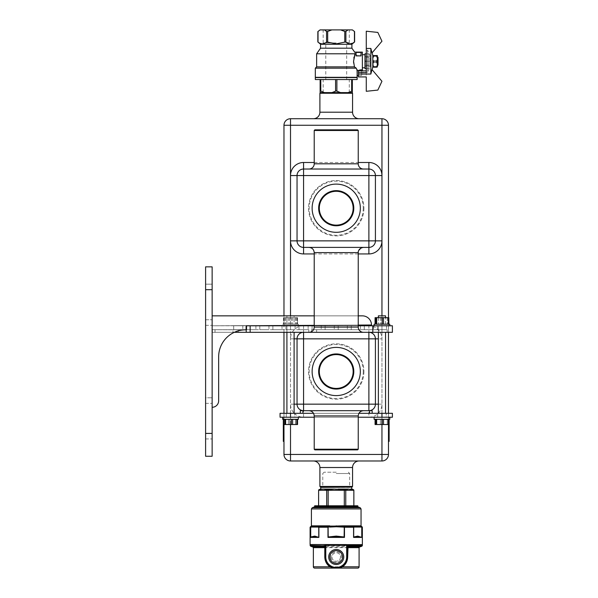 <?xml version="1.0" encoding="UTF-8"?>
<svg xmlns="http://www.w3.org/2000/svg" width="598" height="598" viewBox="0 0 598 598"><rect width="100%" height="100%" fill="white"/><g stroke="black" fill="none" stroke-linecap="round" stroke-linejoin="round"><path stroke-width="0.45" stroke-dasharray="2.99 2.24" d="M318.659 371.5A17.566 17.566 0 0 0 336.233 389.074A17.566 17.566 0 0 0 353.799 371.5A17.566 17.566 0 0 0 336.233 353.934A17.566 17.566 0 0 0 318.659 371.5A17.566 17.566 0 0 0 336.233 389.074A17.566 17.566 0 0 0 353.799 371.5A17.566 17.566 0 0 0 336.233 353.934M294.104 338.842L290.508 338.842A13.066 13.066 0 0 1 303.575 325.783L368.891 325.783L368.891 332.309L303.575 332.309A6.533 6.533 0 0 0 297.042 338.842L297.042 404.158A6.533 6.533 0 0 0 303.575 410.691L368.891 410.691L368.891 417.225A13.066 13.066 0 0 0 378.22 413.3M336.233 410.691L308.994 410.691L336.233 410.691M358.239 449.225L314.219 449.225L358.239 449.225L357.589 449.875L314.869 449.875L357.589 449.875L314.869 449.875L314.219 449.225L358.239 449.225L358.239 415.916L314.219 415.916L358.239 415.916C358.553 412.74 360.295 410.998 363.464 410.691M314.219 449.225L314.219 415.916L358.239 415.916M375.417 404.158A6.533 6.533 0 0 1 368.891 410.691A6.533 6.533 0 0 0 375.417 404.158L375.417 338.842A6.533 6.533 0 0 0 368.891 332.309L233.033 332.309L233.033 329.7L303.575 329.7L233.033 329.7L233.033 332.309L308.8 332.309L233.033 332.309L308.8 332.309L303.575 332.309L303.575 329.7L308.8 329.7L238.258 329.7L308.8 329.7L303.575 329.7L303.575 332.309A6.533 6.533 0 0 0 297.042 338.842M363.464 332.309L308.994 332.309L363.464 332.309A5.225 5.225 0 0 1 358.239 327.084L358.239 252.625L314.219 252.625L358.239 252.625L360.773 248.148L362.851 247.437M308.994 332.309A5.225 5.225 0 0 0 314.219 327.084L314.219 252.625L358.239 252.625M303.575 247.4A6.533 6.533 0 0 1 297.042 240.867L297.042 175.55A6.533 6.533 0 0 1 303.575 169.025L368.891 169.025A6.533 6.533 0 0 1 375.417 175.55L375.417 240.867A6.533 6.533 0 0 1 368.891 247.4L303.575 247.4M336.233 247.4L308.994 247.4L336.233 247.4M353.799 208.209A17.566 17.566 0 0 0 336.233 190.642A17.566 17.566 0 0 0 318.659 208.209A17.566 17.566 0 0 0 336.233 225.782A17.566 17.566 0 0 0 353.799 208.209A17.566 17.566 0 0 1 336.233 225.782A17.566 17.566 0 0 1 318.659 208.209M363.464 169.025L308.994 169.025L363.464 169.025M283.975 424.535L283.975 413.3M283.975 332.309L283.975 315.849M283.975 125.259L283.975 454.45L290.508 454.45L290.508 125.259L283.975 125.259A6.533 6.533 0 0 1 290.508 118.725L381.95 118.725A6.533 6.533 0 0 1 388.483 125.259L388.483 454.45A6.533 6.533 0 0 1 381.95 460.983L381.95 454.45L290.508 454.45L290.508 460.983L381.95 460.983A6.533 6.533 0 0 0 388.483 454.45L381.95 454.45L381.95 118.725A6.533 6.533 0 0 1 388.483 125.259L290.508 125.259L290.508 118.725A6.533 6.533 0 0 0 283.975 125.259M283.975 441.391L283.325 441.391L283.325 417.875L283.975 417.875L283.975 441.391L283.975 417.875L283.325 417.875L283.325 419.31M283.325 435.949L283.587 431.009L283.325 435.949M283.325 432.646L283.587 433.348L283.325 432.646M283.325 425.111L283.325 431.173L283.325 425.111M283.325 428.669L283.325 421.635L283.325 428.669M313.367 460.983L359.092 460.983L313.367 460.983M352.558 486.458L319.9 486.458M320.55 487.108L351.908 487.108M388.483 317.68L388.483 332.309M388.483 413.3L388.483 424.535M389.134 419.31L389.134 429.521L389.134 421.635L389.134 428.669L389.134 421.792L388.483 421.792L388.483 437.467L388.483 417.875L388.827 421.792M388.483 441.391L388.483 437.467L388.483 441.391L389.134 441.391L389.134 437.467L388.483 437.467M389.134 423.377L389.134 437.467M389.134 421.792L389.134 429.618M389.134 431.009L388.872 435.949L389.134 431.009M388.872 435.157L389.134 432.72L389.134 435.165M389.134 430.777L389.134 434.028L388.872 430.777M389.134 433.348L388.872 432.646L388.872 433.356M389.134 417.875L388.483 417.875L389.134 417.875M388.872 429.618L389.134 428.303M388.872 428.205L389.134 430.411M388.872 430.545L389.134 431.173M388.872 431.173L389.134 422.659M388.872 422.659L388.872 421.635L389.134 423.13M388.872 423.13L388.872 427.989L388.872 421.635L388.872 425.238L389.134 423.855M388.872 423.063L388.872 429.521L389.134 423.063M388.872 423.855L388.872 423.377M388.872 428.908L388.872 426.912L389.134 428.923M388.872 428.99L388.872 424.662L388.872 428.99M359.092 118.725L313.367 118.725L359.092 118.725M319.9 93.258L352.558 93.258M320.55 92.6L351.908 92.6L320.55 92.6M363.92 208.209A27.695 27.695 0 0 1 336.233 235.904A27.695 27.695 0 0 1 308.538 208.209A27.695 27.695 0 0 1 336.233 180.521A27.695 27.695 0 0 1 363.92 208.209A27.695 27.695 0 0 0 336.233 180.521A27.695 27.695 0 0 0 308.538 208.209A27.695 27.695 0 0 0 336.233 235.904A27.695 27.695 0 0 0 363.92 208.209M363.92 371.5A27.695 27.695 0 0 1 336.233 399.195A27.695 27.695 0 0 1 308.538 371.5A27.695 27.695 0 0 1 336.233 343.805A27.695 27.695 0 0 1 363.92 371.5A27.695 27.695 0 0 0 336.233 343.805A27.695 27.695 0 0 0 308.538 371.5A27.695 27.695 0 0 0 336.233 399.195A27.695 27.695 0 0 0 363.92 371.5M363.27 208.209A27.037 27.037 0 0 1 336.233 235.253A27.037 27.037 0 0 1 309.188 208.209A27.037 27.037 0 0 1 336.233 181.172A27.037 27.037 0 0 1 363.27 208.209M363.27 371.5A27.037 27.037 0 0 1 336.233 398.545A27.037 27.037 0 0 1 309.188 371.5A27.037 27.037 0 0 1 336.233 344.463A27.037 27.037 0 0 1 363.27 371.5M290.508 460.983A6.533 6.533 0 0 1 283.975 454.45A6.533 6.533 0 0 0 290.508 460.983M283.325 426.396L283.587 427.989L283.587 423.167L283.587 426.426M283.325 428.624L283.587 426.912L283.587 428.617M314.219 130.484L314.219 163.8L358.239 163.8L314.219 163.8L358.239 163.8L358.239 130.484L314.219 130.484L358.239 130.484L357.589 129.833L314.869 129.833L357.589 129.833L314.869 129.833L314.219 130.484L358.239 130.484M388.827 424.535L388.827 419.31L388.82 424.535L375.073 424.535L388.827 424.535L375.073 424.535L375.073 419.31L388.827 419.31L375.073 419.31M297.52 419.31L297.52 424.535L283.467 424.535L297.55 424.535L283.467 424.535L283.467 419.31L297.55 419.31L283.467 419.31M282.675 417.225L282.675 419.31L298.35 419.31L282.675 419.31L298.35 419.31L298.35 417.225L282.675 417.225L298.35 417.225M374.116 417.225L374.116 419.31L389.791 419.31L374.116 419.31L389.791 419.31L389.791 417.225L374.116 417.225L389.791 417.225M377.704 417.225L377.704 413.3L386.196 413.3L377.704 413.3L386.196 413.3L377.704 413.3L377.704 417.225L386.196 417.225L386.196 413.3L386.196 417.225L377.704 417.225M286.263 417.225L286.263 413.3L294.754 413.3L286.263 413.3L294.754 413.3L286.263 413.3L286.263 417.225L294.754 417.225L294.754 413.3L294.754 417.225L286.263 417.225M290.508 417.225L280.058 417.225L280.058 413.3L392.4 413.3L290.508 413.3L392.4 413.3L392.4 417.225L280.058 417.225L290.508 417.225L290.508 413.3M372.15 413.3L372.15 410.691L372.15 413.3L372.15 410.691L369.542 410.691L369.542 413.3L302.917 413.3L372.15 413.3L300.308 413.3L372.15 413.3L369.542 413.3L369.542 410.691L300.308 410.691L300.308 413.3L302.917 413.3L300.308 413.3L300.308 410.691L372.15 410.691L300.308 410.691L300.308 413.3M286.913 315.849L294.104 315.849L294.104 324.213L286.913 324.213L294.104 324.213L286.913 324.213L294.104 324.213L294.104 315.849L286.913 315.849L286.913 324.213L286.913 315.849L294.104 315.849L286.913 315.849M286.913 332.309L286.913 325.783L294.104 325.783L286.913 325.783L294.104 325.783L286.913 325.783L286.913 413.3L294.104 413.3L286.913 413.3M294.104 332.309L294.104 413.3M298.35 325.454L298.35 324.213L282.675 324.213L298.35 324.213L282.675 324.213L298.35 324.213L298.35 325.783L282.675 325.783L298.35 325.783M378.362 317.68L378.362 324.213L378.362 315.849L385.546 315.849L378.362 315.849L385.546 315.849L385.546 324.213L378.362 324.213L385.546 324.213L378.362 324.213L385.546 324.213L385.546 317.68M378.362 332.309L378.362 325.783L385.546 325.783L378.362 325.783L385.546 325.783L378.362 325.783L378.362 413.3L385.546 413.3L378.362 413.3M385.546 332.309L385.546 413.3M374.116 325.783L374.116 324.213L389.791 324.213L374.116 324.213L389.791 324.213L389.791 325.783L374.116 325.783L389.791 325.783M316.634 329.7L387.175 329.7L311.409 329.7L387.175 329.7L316.634 329.7L316.634 332.309L311.409 332.309L311.409 329.7L311.409 332.309L387.175 332.309L316.634 332.309L316.634 329.7M386.525 325.783L386.525 329.7L377.375 329.7L386.525 329.7L377.375 329.7L386.525 329.7L386.525 325.783L377.375 325.783L377.375 329.7L377.375 325.783L386.525 325.783M242.825 325.783L242.825 329.7L233.683 329.7L242.825 329.7L233.683 329.7L242.825 329.7L242.825 325.783L233.683 325.783L233.683 329.7L233.683 325.783L242.825 325.783M255.892 325.783L255.892 329.7L246.75 329.7L255.892 329.7L246.75 329.7L255.892 329.7L255.892 325.783L246.75 325.783L246.75 329.7L246.75 325.783L255.892 325.783M268.958 325.783L268.958 329.7L259.809 329.7L268.958 329.7L259.809 329.7L268.958 329.7L268.958 325.783L259.809 325.783L259.809 329.7L259.809 325.783L268.958 325.783M282.017 325.783L282.017 329.7L272.875 329.7L282.017 329.7L272.875 329.7L282.017 329.7L282.017 325.783L272.875 325.783L272.875 329.7L272.875 325.783L282.017 325.783M295.083 325.783L295.083 329.7L285.934 329.7L295.083 329.7L285.934 329.7L295.083 329.7L295.083 325.783L285.934 325.783L285.934 329.7L285.934 325.783L295.083 325.783M308.142 325.783L308.142 329.7L299 329.7L308.142 329.7L299 329.7L308.142 329.7L308.142 325.783L299 325.783L299 329.7L299 325.783L308.142 325.783M321.208 325.783L321.208 329.7L312.066 329.7L321.208 329.7L312.066 329.7L321.208 329.7L321.208 325.783L312.066 325.783L312.066 329.7L312.066 325.783L321.208 325.783M334.267 325.783L334.267 329.7L325.125 329.7L334.267 329.7L325.125 329.7L334.267 329.7L334.267 325.783L325.125 325.783L325.125 329.7L325.125 325.783L334.267 325.783M347.333 325.783L347.333 329.7L338.191 329.7L347.333 329.7L338.191 329.7L347.333 329.7L347.333 325.783L338.191 325.783L338.191 329.7L338.191 325.783L347.333 325.783M360.4 325.783L360.4 329.7L351.25 329.7L360.4 329.7L351.25 329.7L360.4 329.7L360.4 325.783L351.25 325.783L351.25 329.7L351.25 325.783L360.4 325.783M373.458 325.783L373.458 329.7L364.317 329.7L373.458 329.7L364.317 329.7L373.458 329.7L373.458 325.783L364.317 325.783L364.317 329.7L364.317 325.783L373.458 325.783M205.6 433.408L205.6 266.85L212.133 266.85L212.133 456.267L212.133 397.812L212.133 456.267L205.6 456.267L205.6 284.162L212.133 284.162L205.6 284.162L205.6 289.709L205.6 266.85L205.6 438.954L205.6 397.812L212.133 397.812L205.6 397.812L205.6 438.954L205.6 397.812L205.6 433.408L212.133 433.408M212.133 329.7L212.133 407.29A6.533 6.533 0 0 0 218.659 400.765L218.659 356.782A26.955 26.955 0 0 1 245.614 329.827L212.133 329.7L246.092 329.827L246.092 325.783L371.5 324.998A9.142 9.142 0 0 0 362.358 315.849L212.133 315.849L212.133 407.29A6.533 6.533 0 0 0 218.659 400.765L218.659 356.782L218.659 400.765A6.533 6.533 0 0 1 212.133 407.29L212.133 315.849L362.358 315.849L212.133 315.849L212.133 325.783L371.5 324.998A9.142 9.142 0 0 0 362.358 315.849A9.142 9.142 0 0 1 371.5 324.998L246.092 325.783L246.092 329.7L212.133 329.7L246.226 329.7L212.395 329.7L246.226 329.7L246.226 325.783L212.133 325.783L212.133 315.849L212.133 407.29A6.533 6.533 0 0 0 218.659 400.765A6.533 6.533 0 0 1 212.133 407.29L212.133 329.7M246.092 329.7L246.092 325.783L246.092 329.827L246.092 325.783L371.5 324.998A9.142 9.142 0 0 0 362.358 315.849L212.133 315.849L362.358 315.849A9.142 9.142 0 0 1 371.5 324.998L212.133 325.783L371.5 324.998A9.142 9.142 0 0 0 362.358 315.849A9.142 9.142 0 0 1 371.5 324.998L246.092 325.783L246.092 329.827L245.614 329.827A26.955 26.955 0 0 0 234.319 332.309A26.955 26.955 0 0 1 245.614 329.827A26.955 26.955 0 0 0 218.659 356.782A26.955 26.955 0 0 1 245.614 329.827L246.092 329.827L245.614 329.827A26.955 26.955 0 0 0 234.319 332.309L212.395 332.309L246.226 332.309L246.226 325.783L246.226 332.309L250.143 332.309L246.226 332.309L246.226 325.783L246.226 332.309L212.395 332.309L212.395 329.7L215.003 329.7L212.395 329.7L212.395 332.309L246.226 332.309L246.226 325.783L250.143 325.783L246.226 325.783L246.226 332.309L392.4 332.309L372.808 332.309L392.4 332.309L392.4 325.783L250.143 325.783L392.4 325.783L392.4 332.309L392.4 325.783L372.808 325.783L372.808 332.309M314.219 315.849L358.239 315.849M388.82 324.213L388.82 317.68L388.827 324.213L375.073 324.213L388.827 324.213L375.073 324.213L388.827 324.213L388.82 317.68L375.073 317.68L388.827 317.68L375.088 317.68L375.088 324.213M297.55 317.68L283.467 317.68L297.55 317.68L297.55 324.213L283.467 324.213L297.55 324.213L283.467 324.213L297.55 324.213L297.55 317.68L283.467 317.68L297.55 317.68M313.516 413.3L358.942 413.3M314.219 417.225L358.239 417.225M302.917 413.3L302.917 410.691L302.917 413.3L302.917 410.691L369.542 410.691L369.542 413.3M212.133 407.29A6.533 6.533 0 0 0 218.659 400.765L218.659 356.782L218.659 400.765A6.533 6.533 0 0 1 212.133 407.29L212.133 315.849M314.219 325.357L358.239 325.08M212.133 289.709L212.133 325.312L212.133 289.709L205.6 289.709M205.6 319.758L205.6 325.312L205.6 319.758L212.133 319.758L205.6 319.758M358.239 325.783L314.219 325.783M246.226 325.783L372.808 325.783M246.226 332.309L246.226 329.7M381.95 332.309L387.175 332.309L381.95 332.309L381.95 329.7L381.95 332.309M212.395 332.309L212.395 329.7L212.395 332.309M246.092 325.783L246.092 329.827L245.614 329.827A26.955 26.955 0 0 0 218.659 356.782M336.233 472.218L324.079 472.218L336.233 472.218M336.233 473.526L349.688 473.526L336.233 473.526M336.233 487.108L320.947 487.108L336.233 487.108M320.685 487.37L351.774 487.37M331.299 568.1L341.159 568.1M342.564 557A6.339 6.339 0 0 1 336.233 563.331A6.339 6.339 0 0 1 329.894 557A6.339 6.339 0 0 1 336.233 550.661A6.339 6.339 0 0 1 342.564 557M340.479 557A4.246 4.246 0 0 1 336.233 561.245A4.246 4.246 0 0 1 331.987 557A4.246 4.246 0 0 1 336.233 552.754A4.246 4.246 0 0 1 340.479 557A4.246 4.246 0 0 1 336.233 561.245A4.246 4.246 0 0 1 331.987 557A4.246 4.246 0 0 1 336.233 552.754A4.246 4.246 0 0 1 340.479 557M311.409 544.584L361.05 544.584M310.1 544.531L362.358 544.531M314.675 505.788L357.783 505.788M351.318 489.164L351.774 489.067M350.54 489.067L350.107 489.231M349.695 489.276L349.239 489.231M338.132 489.067L348.641 489.067L345.547 489.74L338.132 489.067L326.919 489.74L323.817 489.067L334.334 489.067M357.724 525.844L360.317 526.218L353.762 525.844L354.068 526.457L353.283 526.614A0.65 0.434 -90 0 1 353.568 527.234L357.724 526.285L360.975 527.07L354.472 527.07M336.233 525.844L342.691 526.218L329.782 525.844L329.67 526.457L328.108 526.614L327.973 537.4L336.233 536.75L344.485 537.4L336.233 536.092L327.973 537.4L344.485 537.4L344.485 527.234L353.568 527.234L353.844 537.198A0.65 0.411 28.3 0 1 353.695 536.997L353.568 537.4L361.827 537.4L357.724 536.092L353.695 536.997L353.695 527.234A0.65 0.561 77 0 0 353.283 526.614L336.233 526.285L336.233 526.763L329.73 527.07L329.715 526.689L336.233 526.285L329.767 526.218M347.049 545.077L347.333 557M310.1 544.643L362.358 544.643M328.362 537.198L328.108 526.614L318.099 526.689L314.735 526.285L314.735 525.844L318.697 525.844L318.599 526.218L314.735 526.285L314.735 526.763L311.483 527.07L314.735 526.285L312.141 526.218L311.58 526.689M320.76 489.231L318.839 489.74L318.614 490.285L326.695 490.285L326.695 505.788L328.153 505.788L318.614 505.788L318.614 490.285M320.685 489.067L323.817 489.067M353.62 489.74L353.867 490.263M345.764 505.788L344.306 505.788L345.764 505.788L345.764 490.285L353.844 490.285L353.867 505.788L345.764 505.788L353.844 505.788M318.614 505.788L326.695 505.788M326.695 490.285L344.306 490.285L344.306 505.788L328.153 505.788L328.153 490.285M344.306 490.285L345.764 490.285M331.18 566.882L336.233 568.1L341.279 566.882M342.37 566.246L346.99 559.75M326.052 544.643L325.125 545.832L325.125 557M312.141 526.218L314.735 525.844M361.925 526.614L360.878 526.689M328.153 505.788L344.306 505.788M344.291 489.74L344.328 490.263M345.749 490.263L345.547 489.74M328.167 489.74L328.13 490.263M326.919 489.74L326.71 490.263M360.975 527.07L362.358 527.234M318.099 526.689L318.764 527.234L329.73 527.07M342.744 526.689L342.729 527.07L336.233 526.763M342.729 527.07L344.284 527.234L344.097 537.198M310.1 527.234L311.483 527.07M317.986 527.07L314.735 526.763M310.751 537.198A0.65 0.411 28.3 0 0 310.706 536.997L310.706 527.234A0.65 0.561 77 0 1 311.057 526.614A0.65 0.643 90 0 0 310.631 527.234L310.631 537.4L318.891 537.4L318.891 527.234A0.65 0.434 -90 0 1 319.183 526.614A0.65 0.561 -77 0 0 318.764 527.234L318.764 536.997A0.65 0.411 151.7 0 1 318.614 537.198L314.735 536.092L310.631 537.4L314.167 536.75M358.292 536.75L361.827 537.4L361.827 527.234A0.65 0.643 -90 0 0 361.401 526.614A0.65 0.561 -77 0 1 361.753 527.234L361.753 536.997A0.65 0.411 151.7 0 0 361.708 537.198M318.599 526.218L329.715 526.689M342.691 526.218L354.36 526.689M360.317 526.218L361.476 526.457M357.724 526.763L357.724 526.285L353.859 526.218M344.351 526.614L344.485 527.234L344.351 526.614M358.434 70.87L358.434 76.925L366.275 76.925L366.275 72.358L358.434 72.358M366.275 72.567L366.275 61.25L366.275 72.358L367.583 72.358L367.583 61.25L367.583 72.358L370.192 66.49L370.192 65.421L370.192 66.49M370.192 61.915L370.192 65.421L370.192 61.915M372.808 55.502L372.808 66.998M366.275 48.453L370.85 48.453L370.85 74.047L366.275 74.047L366.275 31.208L377.839 32.419L381.95 41.225L372.008 52.923M364.967 61.25L364.967 65.167L364.967 61.25L370.042 61.25L370.192 60.592L370.042 61.25L364.967 61.25L364.967 66.079L364.967 54.717L364.967 67.783L364.967 61.25M366.275 61.25L366.275 50.15L366.275 61.25M370.85 74.047L372.008 69.585L381.95 81.283L377.839 90.081L366.275 91.3L366.275 74.047M367.583 61.25L367.583 50.15L367.583 61.25M370.192 60.592L370.042 56.421L370.192 60.592M370.192 56.421L370.192 56.018L370.192 56.421M372.808 61.25L372.808 65.167L372.808 57.333L372.808 61.25L372.808 58.567L373.615 60.533L372.808 62.775L372.808 61.25M370.042 66.079L364.967 66.079L370.042 66.079M370.042 56.421L364.967 56.421L370.042 56.421M353.665 63.171L354.45 66.871L316.634 66.871M316.634 53.783L355.1 53.783C354.479 51.563 354.479 51.563 355.1 53.783M354.577 55.225L354.068 57.019M353.859 58.013L353.56 61.25M362.358 52.108L362.358 70.392M320.55 48.191L351.908 48.191M361.738 70.392L361.738 69.51L356.759 69.51L356.259 68.172L315.325 68.172M357.133 77.321L315.325 77.321M356.759 69.51L357.133 75.565M320.55 44.267L351.908 44.267M315.325 77.583L357.133 77.583M327.689 42.114L336.233 43.871L344.769 42.114L344.769 31.44L340.598 29.9L331.86 29.9L327.689 31.44L327.689 42.114L326.56 42.114L326.56 31.44L324.475 29.9L320.109 29.9L318.024 31.44L318.024 42.114C320.864 44.416 323.705 44.416 326.56 42.114M354.435 42.114L354.435 31.44L352.349 29.9L347.984 29.9L345.898 31.44L345.898 42.114L344.769 42.114M345.898 42.114L352.342 43.392M357.133 79.541L315.325 79.541M378.033 57.333L378.033 65.167M368.891 61.25L368.891 65.167L368.891 61.25M336.233 29.9L323.167 29.9L336.233 29.9M336.233 42.966L323.167 42.966L336.233 42.966M336.233 92.6L323.167 92.6L336.233 92.6M362.358 61.25L362.358 67.783L362.358 61.25M356.759 75.565L361.738 75.565L361.738 69.51M358.434 75.565L361.738 75.565L361.738 70.87M336.233 77.321L316.634 77.321L336.233 77.321M336.233 44.267L320.618 44.267L336.233 44.267M364.967 61.198L364.967 68.591L368.891 68.591L368.891 61.198L364.967 61.198L364.967 53.805L368.891 53.805L366.275 53.805M366.275 68.591L368.891 68.591L368.891 53.805L368.891 61.198L366.275 61.198M344.769 31.44L345.898 31.44M326.56 31.44L327.689 31.44M324.475 29.9L331.86 29.9M319.556 29.9L320.109 29.9M352.349 29.9L352.91 29.9M340.598 29.9L347.984 29.9M320.79 79.541L335.575 79.541L320.132 79.541L320.79 79.541L320.79 91.06L324.4 92.6L331.965 92.6L335.575 91.06L335.575 79.541M336.883 79.541L352.327 79.541L336.883 79.541L336.883 91.06L340.494 92.6L348.058 92.6L351.669 91.06L351.669 79.541M324.4 92.6L320.132 92.6L320.132 79.541M352.327 79.541L352.327 92.6L348.058 92.6M340.494 92.6L331.965 92.6M320.79 91.06L320.132 91.06M336.883 91.06L335.575 91.06M336.233 79.541L349.292 79.541L336.233 79.541M377.375 61.25L377.375 65.167L377.375 61.25M373.615 55.315L372.808 58.567M372.808 62.775L373.615 66.468L372.808 66.737L372.808 64.225M372.808 66.737L372.808 57.288M377.375 66.916L377.375 55.592M377.375 62.775L376.568 60.533L377.375 58.567M377.375 66.737L376.568 66.468L377.375 64.225M377.375 57.288L376.568 55.315M373.615 60.533L376.568 60.533M373.615 66.468L376.568 66.468M358.239 327.084L314.219 327.084M294.246 413.3A13.066 13.066 0 0 0 303.575 417.225L303.575 410.691A6.533 6.533 0 0 1 297.042 404.158M303.575 325.783L303.575 332.309M358.239 253.933L314.219 253.933M290.508 315.849L290.508 404.158A13.066 13.066 0 0 0 294.104 413.158M381.95 315.849L381.95 338.842A13.066 13.066 0 0 0 368.891 325.783M297.042 175.55A6.533 6.533 0 0 1 303.575 169.025M314.219 162.492L358.239 162.492M290.508 424.535L290.508 404.158L294.104 404.158M378.362 413.158A13.066 13.066 0 0 0 381.95 404.158L381.95 424.535M368.891 417.225L303.575 417.225M368.891 332.309A6.533 6.533 0 0 1 375.417 338.842M375.417 240.867A6.533 6.533 0 0 1 368.891 247.4M368.891 169.025A6.533 6.533 0 0 1 375.417 175.55M378.362 404.158L381.95 404.158L381.95 338.842L378.362 338.842M283.975 437.467L283.325 437.467M319.9 467.516L352.558 467.516M352.558 112.2L319.9 112.2M375.589 424.535L375.589 419.31L375.589 424.535M283.901 424.535L283.901 419.31L283.901 424.535M381.95 417.225L381.95 413.3M283.497 424.535L283.497 419.31M288.386 424.535L288.386 419.31L288.386 424.535M289.664 424.535L289.664 419.31L289.664 424.535M295.405 424.535L295.405 419.31L295.405 424.535M296.272 424.535L296.272 419.31L296.272 424.535M297.116 424.535L297.116 419.31M292.631 424.535L292.631 419.31M291.353 424.535L291.353 419.31M285.62 424.535L285.62 419.31M284.745 424.535L284.745 419.31M380.38 424.535L380.38 419.31L380.38 424.535M381.674 424.535L381.674 419.31L381.674 424.535M387.25 424.535L387.25 419.31L387.25 424.535M388.042 424.535L388.042 419.31L388.042 424.535M388.311 424.535L388.311 419.31M383.52 424.535L383.52 419.31M382.227 424.535L382.227 419.31M376.658 424.535L376.658 419.31M375.858 424.535L375.858 419.31M375.088 424.535L375.088 419.31M238.258 332.309L238.258 329.7L238.258 332.309M205.6 403.358L212.133 403.358L205.6 403.358M250.143 325.783L250.143 332.309M215.003 332.309L215.003 329.7L215.003 332.309M380.38 317.68L380.38 324.213L380.38 317.68M381.674 317.68L381.674 324.213L381.674 317.68M375.589 317.68L375.589 324.213L375.589 317.68M375.858 317.68L375.858 324.213M376.658 317.68L376.658 324.213M382.227 317.68L382.227 324.213M383.52 317.68L383.52 324.213M388.311 317.68L388.311 324.213M388.042 317.68L388.042 324.213L388.042 317.68M387.25 317.68L387.25 324.213L387.25 317.68M297.52 317.68L297.52 324.213L297.52 317.68M285.62 317.68L285.62 324.213L285.62 317.68M284.745 317.68L284.745 324.213L284.745 317.68M291.353 317.68L291.353 324.213L291.353 317.68M292.631 317.68L292.631 324.213L292.631 317.68M297.116 317.68L297.116 324.213L297.116 317.68M296.272 317.68L296.272 324.213L296.272 317.68M295.405 317.68L295.405 324.213L295.405 317.68M289.664 317.68L289.664 324.213L289.664 317.68M288.386 317.68L288.386 324.213L288.386 317.68M283.901 317.68L283.901 324.213L283.901 317.68M283.497 317.68L283.497 324.213L283.497 317.68M357.783 506.379L314.675 506.379M314.249 506.992L358.217 506.992M311.409 508.935L361.05 508.935M360.19 507.709L312.268 507.709M359.518 547.043L312.941 547.043M313.367 547.656L359.092 547.656M359.092 566.792L313.367 566.792M330.978 557A5.247 5.247 0 0 0 336.233 562.247A5.247 5.247 0 0 0 341.48 557A5.247 5.247 0 0 0 336.233 551.745A5.247 5.247 0 0 0 330.978 557M361.05 525.844L360.213 525.844M353.762 525.844L342.676 525.844M362.358 545.555L310.1 545.555M310.982 526.457L311.835 526.457M311.057 526.614L310.534 526.614M310.534 546.168L361.925 546.168M329.782 525.844L318.697 525.844M312.246 525.844L311.409 525.844M336.233 536.092L336.233 536.75M314.219 415.916C313.913 412.74 312.163 410.998 308.994 410.691M314.219 252.625C313.905 249.456 312.163 247.714 308.994 247.4M297.55 424.535L297.55 419.31M205.6 438.954L212.133 438.954L205.6 438.954M205.6 325.312L212.133 325.312L205.6 325.312M387.175 332.309L387.175 329.7L387.175 332.309M308.8 332.309L308.8 329.7L308.8 332.309M375.073 317.68L375.073 324.213M283.467 317.68L283.467 324.213L283.467 317.68M348.38 472.218L349.688 473.526L349.688 487.108M324.079 472.218L322.778 473.526L322.778 487.108M368.891 65.167L364.967 65.167M366.275 50.15L367.583 50.15L370.192 56.018M368.891 57.333L364.967 57.333M323.167 42.966L323.167 29.9M325.783 79.541L325.783 42.966M323.167 92.6L323.167 79.541M349.292 42.966L349.292 29.9M346.683 79.541L346.683 42.966M349.292 92.6L349.292 79.541"/><path stroke-width="0.9" d="M319.31 371.5A16.916 16.916 0 0 0 336.233 388.416A16.916 16.916 0 0 0 353.149 371.5A16.916 16.916 0 0 0 336.233 354.584A16.916 16.916 0 0 0 319.31 371.5M336.233 389.074A17.566 17.566 0 0 1 318.659 371.5A17.566 17.566 0 0 1 336.233 353.934A17.566 17.566 0 0 1 353.799 371.5A17.566 17.566 0 0 1 336.233 389.074M294.104 404.158L297.042 404.158L297.042 338.842A6.533 6.533 0 0 1 303.575 332.309L368.891 332.309A6.533 6.533 0 0 1 375.417 338.842L375.417 404.158A6.533 6.533 0 0 1 368.891 410.691L303.575 410.691A6.533 6.533 0 0 1 297.042 404.158L368.891 404.158L368.891 338.842L303.575 338.842L303.575 410.691M358.239 449.225L357.589 449.875L314.869 449.875L314.219 449.225L358.239 449.225L358.239 415.916L314.219 415.916C313.913 412.74 312.171 410.998 308.994 410.691M314.219 449.225L314.219 415.916M363.464 332.309A5.225 5.225 0 0 1 358.239 327.084L358.239 252.625L314.219 252.625C313.905 249.456 312.163 247.714 308.994 247.4M308.994 332.309A5.225 5.225 0 0 0 314.219 327.084L314.219 252.625M358.239 162.492L368.891 162.492A13.066 13.066 0 0 1 381.95 175.55L381.95 240.867L368.891 240.867L368.891 175.55L303.575 175.55L303.575 162.492A13.066 13.066 0 0 0 290.508 175.55L303.575 175.55L303.575 240.867L368.891 240.867L368.891 247.4L303.575 247.4A6.533 6.533 0 0 1 297.042 240.867L297.042 175.55A6.533 6.533 0 0 1 303.575 169.025L368.891 169.025A6.533 6.533 0 0 1 375.417 175.55L375.417 240.867A6.533 6.533 0 0 1 368.891 247.4L368.891 253.933A13.066 13.066 0 0 0 381.95 240.867L381.95 315.849M318.659 208.209A17.566 17.566 0 0 1 336.233 190.642A17.566 17.566 0 0 1 353.799 208.209A17.566 17.566 0 0 1 336.233 225.782A17.566 17.566 0 0 1 318.659 208.209M319.31 208.209A16.916 16.916 0 0 0 336.233 225.125A16.916 16.916 0 0 0 353.149 208.209A16.916 16.916 0 0 0 336.233 191.293A16.916 16.916 0 0 0 319.31 208.209M363.464 169.025A5.225 5.225 0 0 1 358.239 163.8L358.239 130.484L314.219 130.484L314.219 163.8L358.239 163.8A5.225 5.225 0 0 0 363.464 169.025M308.994 169.025A5.225 5.225 0 0 0 314.219 163.8A5.225 5.225 0 0 1 308.994 169.025M388.483 424.535L388.483 454.45A6.533 6.533 0 0 1 381.95 460.983L290.508 460.983A6.533 6.533 0 0 1 283.975 454.45L283.975 424.535M283.975 413.3L283.975 332.309M283.975 315.849L283.975 125.259A6.533 6.533 0 0 1 290.508 118.725L381.95 118.725A6.533 6.533 0 0 1 388.483 125.259L388.483 317.68M283.325 419.31L283.325 441.391L283.975 441.391M313.367 460.983A6.533 6.533 0 0 1 319.9 467.516L319.9 486.458L352.558 486.458L352.558 467.516L319.9 467.516M359.092 460.983A6.533 6.533 0 0 0 352.558 467.516M352.558 486.458L351.908 487.108L320.55 487.108L319.9 486.458M388.483 332.309L388.483 413.3M388.483 441.391L389.134 441.391L389.134 419.31M359.092 118.725A6.533 6.533 0 0 1 352.558 112.2L352.558 93.258L319.9 93.258L319.9 112.2L352.558 112.2M313.367 118.725A6.533 6.533 0 0 0 319.9 112.2M320.55 92.6L319.9 93.258M351.908 92.6L352.558 93.258M314.219 130.484L314.869 129.833L357.589 129.833L358.239 130.484M314.219 325.783L246.226 325.783L246.226 332.309L234.319 332.309A26.955 26.955 0 0 0 218.659 356.782A26.955 26.955 0 0 1 234.319 332.309A26.955 26.955 0 0 0 218.659 356.782L218.659 400.765L218.659 356.782A26.955 26.955 0 0 1 245.614 329.827L246.092 329.827L246.092 325.783L314.219 325.357M212.133 315.849L314.219 315.849M358.239 315.849L362.358 315.849A9.142 9.142 0 0 1 371.5 324.998L358.239 325.08M388.827 424.535L388.827 419.31L388.82 424.535L375.073 424.535L375.073 419.31M297.52 419.31L297.52 424.535L283.467 424.535L283.467 419.31M282.675 417.225L282.675 419.31L298.35 419.31L298.35 417.225M374.116 417.225L374.116 419.31L389.791 419.31L389.791 417.225M314.219 417.225L280.058 417.225L280.058 413.3L313.516 413.3M358.942 413.3L392.4 413.3L392.4 417.225L381.95 417.225L381.95 413.3M358.239 417.225L381.95 417.225M302.917 413.3L302.917 410.691L300.308 410.691L300.308 413.3M369.542 413.3L369.542 410.691L372.15 410.691L372.15 413.3M286.913 332.309L286.913 413.3M294.104 332.309L294.104 413.3M378.362 317.68L378.362 315.849L385.546 315.849L385.546 317.68M378.362 332.309L378.362 413.3M385.546 332.309L385.546 413.3M374.116 325.783L374.116 324.213L389.791 324.213L389.791 325.783M205.6 266.85L212.133 266.85L212.133 456.267L205.6 456.267L205.6 266.85M212.133 407.29A6.533 6.533 0 0 0 218.659 400.765L218.659 356.782M294.104 338.842L303.575 338.842L303.575 332.309L246.226 332.309M372.808 325.783L372.808 332.309L392.4 332.309L392.4 325.783L358.239 325.783M372.808 332.309L368.891 332.309L368.891 338.842L378.362 338.842M375.088 324.213L375.088 317.68L388.827 317.68L388.827 324.213M329.715 526.689L327.973 527.234L328.108 526.614L336.233 526.285L336.233 526.763L342.729 527.07L342.744 526.689L336.233 526.285L342.691 526.218L342.676 525.844L329.767 526.218L336.233 526.285L336.233 525.844M351.512 487.108L320.685 487.37L320.685 489.067L318.839 489.74L321.918 489.067L320.685 489.067M310.534 546.168L312.941 547.043L324.587 547.043L325.125 547.656A0.65 0.62 0 0 0 324.587 547.043L324.572 546.168L310.534 546.168L310.1 544.643L326.433 544.584L310.1 544.531L346.025 544.584A1.308 1.308 0 0 1 347.333 545.892L348.081 545.555L347.662 557C347.535 561.171 345.831 564.437 342.549 566.792L359.092 566.792A1.308 1.308 0 0 1 357.783 568.1L336.233 568.1L329.909 566.792C326.635 564.445 324.931 561.178 324.796 557L324.796 547.656L313.367 547.656L313.367 566.792A1.308 1.308 0 0 0 314.675 568.1L331.299 568.1L314.675 568.1M346.99 559.75L347.333 557A11.1 11.1 0 0 1 336.233 568.1A11.1 11.1 0 0 1 325.125 557C325.275 560.991 326.927 564.071 330.089 566.246L331.18 566.882L331.299 568.1L336.233 568.1L333.639 567.794M338.819 567.794L336.233 568.1L341.436 567.24L342.37 566.246L342.549 566.792L341.436 567.24L341.159 568.1L357.783 568.1M343.738 557A7.512 7.512 0 0 1 336.233 564.505A7.512 7.512 0 0 1 328.721 557A7.512 7.512 0 0 1 336.233 549.487A7.512 7.512 0 0 1 343.738 557M329.894 557A6.339 6.339 0 0 0 336.233 563.331A6.339 6.339 0 0 0 342.564 557A6.339 6.339 0 0 0 336.233 550.661A6.339 6.339 0 0 0 329.894 557M346.025 545.241L326.433 545.241A0.65 0.65 0 0 0 325.783 545.892L325.783 557A10.45 10.45 0 0 0 336.233 567.45A10.45 10.45 0 0 0 346.683 557L346.683 545.892A0.65 0.65 0 0 0 346.025 545.241L346.025 544.584L326.433 544.584L346.025 544.584L347.049 545.077M362.358 544.531L362.358 527.234L357.724 526.285L354.36 526.689L354.472 527.07L360.975 527.07M310.1 544.531L310.1 527.234L311.057 526.614A0.65 0.561 77 0 0 310.706 527.234L310.1 527.234M357.783 506.379L357.783 505.788L314.675 505.788L314.675 506.379L357.783 506.379L358.217 506.992L314.249 506.992L312.268 507.709L360.19 507.709L361.05 508.935L311.409 508.935L311.409 525.844L314.735 525.844L314.735 526.285L311.483 527.07L317.986 527.07L318.099 526.689L314.735 526.285L314.735 526.763M334.334 489.067L323.817 489.067L326.919 489.74L334.334 489.067L345.547 489.74L348.641 489.067L338.132 489.067M349.239 489.231L352.85 489.508M351.774 487.37L351.774 489.067L350.54 489.067M350.107 489.231L349.695 489.276M360.878 526.689L361.401 526.614L360.213 525.844L353.762 525.844L357.724 526.285L357.724 526.763M348.081 545.555L362.358 545.555L362.358 544.643L346.406 544.643M354.472 527.07L353.568 527.234A0.65 0.434 -90 0 0 353.283 526.614L354.36 526.689M342.744 526.689L353.283 526.614A0.65 0.561 77 0 1 353.695 527.234L353.695 536.997L357.724 536.092L361.827 537.4L358.292 536.75L353.568 537.4L353.695 536.997A0.65 0.411 -151.7 0 0 353.844 537.198L358.262 536.75A0.65 0.568 -90 0 1 357.724 536.092A0.65 0.568 90 0 0 358.292 536.75M318.099 526.689L328.108 526.614L328.175 536.997L336.233 536.092L344.284 536.997L344.485 537.4L336.233 536.75L328.362 537.198M323.817 489.067L320.76 489.231M352.835 489.5L351.318 489.164M353.844 490.263L353.605 489.74L353.844 490.285L345.764 490.285L345.764 505.788M345.764 490.285L328.153 490.285L328.153 505.788M344.306 505.788L344.306 490.285M328.153 490.285L318.614 490.285L318.614 505.788M326.695 505.788L326.695 490.285M318.614 490.285L318.592 505.788M346.025 544.584A1.308 1.308 0 0 1 347.333 545.892L347.333 557A11.1 11.1 0 0 1 336.233 568.1A11.1 11.1 0 0 1 325.125 557L325.125 545.892A1.308 1.308 0 0 1 326.433 544.584A1.308 1.308 0 0 0 325.125 545.892L325.783 545.892M310.1 545.555L325.125 545.892M329.767 526.218L318.398 526.457L318.697 525.844L314.735 525.844M336.233 489.276L335.77 489.261M353.844 505.788L353.844 490.285M359.092 547.656L359.518 547.043L347.872 547.043A0.65 0.62 0 0 0 347.333 547.656L359.092 547.656L359.092 566.792M359.518 547.043L361.925 546.168L347.887 546.168L347.333 546.736M325.125 546.736L324.378 545.555M330.089 566.246L329.909 566.792L313.367 566.792M345.749 490.263L345.547 489.74M344.328 490.263L344.291 489.74M318.592 490.263L318.839 489.74L318.614 490.263M328.13 490.263L328.167 489.74M326.919 489.74L326.71 490.263M311.483 527.07L310.706 527.234L310.706 536.997L314.735 536.092L318.891 537.4L314.167 536.75L318.614 537.198A0.65 0.411 -28.3 0 0 318.764 536.997L318.764 527.234L317.986 527.07M329.73 527.07L336.233 526.763M344.097 537.198L344.284 527.234L342.729 527.07M361.708 537.198A0.65 0.411 -28.3 0 1 361.753 536.997L361.753 527.234A0.65 0.561 -77 0 0 361.401 526.614A0.65 0.643 -90 0 1 361.827 527.234L361.827 537.4L353.568 537.4L353.568 527.234L344.485 527.234L344.485 537.4L327.973 537.4L327.973 527.234L318.764 527.234A0.65 0.561 -77 0 1 319.183 526.614A0.65 0.434 -90 0 0 318.891 527.234L318.891 537.4L310.631 537.4L310.706 536.997A0.65 0.411 -151.7 0 1 310.751 537.198L310.631 527.234A0.65 0.643 90 0 1 311.057 526.614M314.167 536.75L314.167 536.75A0.65 0.568 90 0 0 314.735 536.092A0.65 0.568 -90 0 1 314.167 536.75L310.751 537.198M318.599 526.218L312.141 526.218L312.246 525.844M353.859 526.218L342.691 526.218M360.317 526.218L357.724 526.285L357.724 525.844M344.485 527.234L344.351 526.614L344.485 527.234M312.141 526.218L311.58 526.689M366.275 70.87L358.434 70.87L358.434 74.047L370.85 74.047L370.85 48.453L366.275 48.453L366.275 72.567L358.434 72.567M372.091 69.682L372.808 66.998L372.808 55.502L372.091 52.826M372.008 52.923L370.85 48.453L372.008 52.923L381.95 41.225L377.839 32.419L366.275 31.208L366.275 48.453M358.434 74.047L358.434 76.925L366.275 76.925L366.275 91.3L377.839 90.081L381.95 81.283L372.008 69.585L370.85 74.047M355.1 53.783L316.634 53.783L316.634 66.871L354.45 66.871L353.56 61.25L355.1 53.783C354.479 51.563 354.479 51.563 355.1 53.783L354.577 55.225M354.068 57.019L353.859 58.013M353.56 61.25L353.665 63.171M361.028 55.898L356.064 55.898L355.937 52.116L361.155 52.116L361.028 55.898L356.229 55.726L355.937 52.116M316.634 66.871L315.325 68.172L315.325 77.321L357.133 77.321L357.133 70.392L362.358 70.392L362.358 52.108L354.651 52.108L351.908 48.191L320.55 48.191L316.634 53.783M315.325 68.172L356.259 68.172L357.133 70.392M354.45 66.871L356.259 68.172L354.45 66.871M351.908 48.191L351.908 44.267L320.55 44.267L320.55 48.191M352.342 43.392L354.435 42.114C351.602 44.416 348.754 44.416 345.898 42.114L345.898 31.44L347.984 29.9L352.349 29.9L354.435 31.44L354.435 42.114M344.769 42.114L336.233 43.871L327.689 42.114L327.689 31.44L331.86 29.9L340.598 29.9L344.769 31.44L344.769 42.114L345.898 42.114M336.233 79.541L357.133 79.541L357.133 77.583L315.325 77.583L315.325 79.541L336.233 79.541M377.375 65.167L378.033 65.167L378.033 57.333L377.375 57.333M331.965 92.6L340.494 92.6L336.233 90.896L331.965 92.6L324.4 92.6L320.79 91.06L320.79 79.541M361.738 70.87L361.738 70.392M357.133 75.565L358.434 75.565M361.155 52.116L360.863 55.726M356.229 52.407L360.863 52.407M366.275 68.591L364.967 68.591L364.967 53.805L366.275 53.805M326.56 42.114C323.72 44.416 320.879 44.416 318.024 42.114L318.024 31.44L320.109 29.9L324.475 29.9L326.56 31.44L326.56 42.114L327.689 42.114M366.275 61.198L364.967 61.198M320.109 29.9L317.844 31.604L317.844 41.98L320.618 44.267M331.86 29.9L324.475 29.9M347.984 29.9L340.598 29.9M351.841 44.267L354.614 41.98L354.614 31.604L352.349 29.9M327.689 31.44L326.56 31.44M345.898 31.44L344.769 31.44M320.132 79.541L320.132 92.6L324.4 92.6M351.669 79.541L351.669 91.06L352.327 91.06L348.058 92.6L352.327 92.6L352.327 79.541M348.058 92.6L340.494 92.6M320.132 91.06L320.79 91.06M372.808 55.592L377.375 55.592L377.375 66.916L376.568 67.185L377.375 65.212M377.375 59.725L376.568 61.968L377.375 63.941M372.808 66.916L373.615 67.185L372.808 65.212M372.808 63.941L373.615 61.968L372.808 59.725M372.808 58.275L373.615 56.033L372.808 55.764M377.375 55.764L376.568 56.033L377.375 58.275M376.568 56.033L373.615 56.033M373.615 67.185L376.568 67.185M373.615 61.968L376.568 61.968M312.126 371.5A24.099 24.099 0 0 1 336.233 347.401A24.099 24.099 0 0 1 360.332 371.5A24.099 24.099 0 0 1 336.233 395.599A24.099 24.099 0 0 1 312.126 371.5M378.362 404.158L368.891 404.158L368.891 410.691M368.891 253.933L358.239 253.933M314.219 253.933L303.575 253.933A13.066 13.066 0 0 1 290.508 240.867L290.508 315.849M368.891 162.492L368.891 175.55L381.95 175.55L381.95 125.259L290.508 125.259L290.508 240.867L303.575 240.867L303.575 253.933M303.575 247.4A6.533 6.533 0 0 1 297.042 240.867M314.219 327.084L358.239 327.084M360.332 208.209A24.099 24.099 0 0 1 336.233 232.316A24.099 24.099 0 0 1 312.126 208.209A24.099 24.099 0 0 1 336.233 184.109A24.099 24.099 0 0 1 360.332 208.209M303.575 162.492L314.219 162.492M290.508 424.535L290.508 454.45L381.95 454.45L381.95 424.535M290.508 460.983L290.508 454.45L283.975 454.45M283.975 125.259L290.508 125.259L290.508 118.725M283.975 437.467L283.325 437.467M388.483 454.45L381.95 454.45L381.95 460.983M381.95 118.725L381.95 125.259L388.483 125.259M389.134 437.467L388.483 437.467M290.508 417.225L290.508 413.3M283.497 424.535L283.497 419.31M297.116 424.535L297.116 419.31M292.631 424.535L292.631 419.31M291.353 424.535L291.353 419.31M285.62 424.535L285.62 419.31M284.745 424.535L284.745 419.31M388.311 424.535L388.311 419.31M383.52 424.535L383.52 419.31M382.227 424.535L382.227 419.31M376.658 424.535L376.658 419.31M375.858 424.535L375.858 419.31M375.088 424.535L375.088 419.31M205.6 289.709L212.133 289.709M205.6 433.408L212.133 433.408M250.143 325.783L250.143 332.309M375.858 317.68L375.858 324.213M376.658 317.68L376.658 324.213M382.227 317.68L382.227 324.213M383.52 317.68L383.52 324.213M388.311 317.68L388.311 324.213M342.676 525.844L353.762 525.844M360.213 525.844L361.05 525.844L361.05 508.935M311.835 526.457L310.534 526.614M318.697 525.844L329.782 525.844M361.401 526.614L360.624 526.457M347.662 557L346.683 557M346.683 545.892L347.333 545.892M324.796 557L325.783 557M326.433 545.241L326.433 544.584M336.233 536.092L336.233 536.75M335.575 79.541L335.575 91.06M336.883 91.06L336.883 79.541M358.239 415.916C358.553 412.74 360.295 410.998 363.464 410.691M362.851 247.437L363.464 247.4C358.479 248.058 357.985 252.236 358.239 252.625M297.55 424.535L297.55 419.31M375.073 317.68L375.073 324.213M314.675 506.379L314.249 506.992M358.217 506.992L360.19 507.709M311.409 544.584L310.1 544.643M351.774 489.067L353.62 489.74M361.05 544.584L362.358 544.643M353.867 490.263L353.867 505.788M312.941 547.043L313.367 547.656M361.925 546.168L362.358 545.555M311.409 508.935L312.268 507.709M362.358 527.234L361.925 526.614M361.476 526.457L361.05 525.844M310.982 526.457L311.409 525.844M364.967 54.717L362.358 54.717M364.967 67.783L362.358 67.783"/></g></svg>
